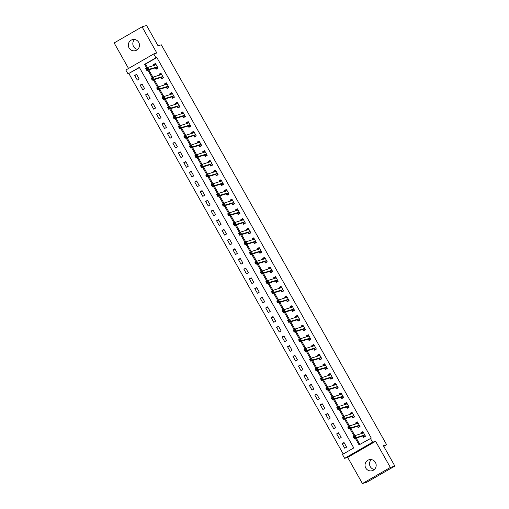 <?xml version="1.0" encoding="UTF-8"?>
<svg xmlns="http://www.w3.org/2000/svg" width="509" height="509" viewBox="0 0 509 509"><rect width="100%" height="100%" fill="white"/><g stroke="black" fill="none" stroke-linecap="round" stroke-linejoin="round"><path stroke-width="0.76" d="M137.665 49.398A5.701 5.574 72.9 0 1 134.63 39.524M129.07 47.935A5.701 5.574 -107.1 0 0 135.572 50.601A5.701 5.574 -107.1 0 0 138.734 42.368A5.701 5.574 -107.1 0 0 132.225 39.702A5.701 5.574 -107.1 0 0 129.07 47.935M374.369 469.476A5.701 5.574 72.9 0 1 371.335 459.602M365.774 468.013A5.701 5.574 -107.1 0 0 372.276 470.679A5.701 5.574 -107.1 0 0 375.432 462.446A5.701 5.574 -107.1 0 0 368.93 459.78A5.701 5.574 -107.1 0 0 365.774 468.013M139.441 67.557L128.013 73.907L125.825 70.032L153.763 53.929L155.945 57.803L144.62 64.331L146.687 68.002M383.761 446.38L386.63 444.726L161.283 44.798L158.044 45.797L146.579 25.45L142.081 26.831L114.143 42.934L128.535 68.467M386.63 444.726L383.392 445.725L394.857 466.066L366.919 482.169L362.421 483.55L390.358 467.447L375.617 441.29L372.563 442.232L344.625 458.329L342.442 454.454L353.768 447.926L139.339 67.379L128.013 73.907M375.617 441.29L347.685 457.394L362.421 483.55M347.685 457.394L344.625 458.329M128.911 73.627L343.238 453.996M394.857 466.066L390.358 467.447M346.629 447.15L344.008 442.499L342.124 443.587L344.746 448.238L346.629 447.15M341.17 437.46L338.549 432.809L336.665 433.897L339.287 438.548L341.17 437.46M335.711 427.776L333.09 423.125L331.206 424.213L333.828 428.858L335.711 427.776M330.252 418.086L327.631 413.435L325.747 414.523L328.369 419.174L330.252 418.086M324.793 408.396L322.172 403.745L320.288 404.833L322.91 409.484L324.793 408.396M319.334 398.706L316.713 394.061L314.829 395.149L317.451 399.794L319.334 398.706M313.875 389.022L311.253 384.371L309.37 385.459L311.992 390.11L313.875 389.022M308.416 379.332L305.794 374.681L303.911 375.769L306.533 380.42L308.416 379.332M302.957 369.642L300.335 364.991L298.452 366.079L301.073 370.73L302.957 369.642M297.498 359.958L294.876 355.307L292.993 356.395L295.614 361.046L297.498 359.958M292.039 350.268L289.417 345.617L287.534 346.705L290.155 351.356L292.039 350.268M286.58 340.578L283.958 335.927L282.075 337.015L284.696 341.666L286.58 340.578M281.121 330.895L278.499 326.244L276.616 327.332L279.237 331.983L281.121 330.895M275.662 321.204L273.04 316.553L271.157 317.641L273.778 322.292L275.662 321.204M270.203 311.514L267.581 306.863L265.698 307.951L268.319 312.602L270.203 311.514M264.744 301.824L262.122 297.18L260.239 298.268L262.86 302.912L264.744 301.824M259.285 292.141L256.663 287.49L254.78 288.578L257.401 293.229L259.285 292.141M253.826 282.45L251.204 277.799L249.321 278.887L251.942 283.538L253.826 282.45M248.367 272.76L245.745 268.109L243.862 269.197L246.483 273.848L248.367 272.76M242.908 263.077L240.286 258.426L238.403 259.514L241.024 264.165L242.908 263.077M237.448 253.387L234.827 248.736L232.944 249.824L235.565 254.475L237.448 253.387M231.989 243.696L229.368 239.045L227.485 240.133L230.106 244.784L231.989 243.696M226.53 234.013L223.909 229.362L222.026 230.45L224.647 235.101L226.53 234.013M221.071 224.323L218.45 219.672L216.567 220.76L219.188 225.411L221.071 224.323M215.612 214.633L212.991 209.982L211.108 211.07L213.729 215.721L215.612 214.633M210.153 204.942L207.532 200.298L205.649 201.386L208.27 206.03L210.153 204.942M204.694 195.259L202.073 190.608L200.19 191.696L202.811 196.347L204.694 195.259M199.235 185.569L196.614 180.918L194.731 182.006L197.352 186.657L199.235 185.569M193.776 175.879L191.155 171.228L189.272 172.316L191.893 176.967L193.776 175.879M188.317 166.195L185.696 161.544L183.813 162.632L186.434 167.283L188.317 166.195M182.858 156.505L180.237 151.854L178.354 152.942L180.975 157.593L182.858 156.505M177.399 146.815L174.778 142.164L172.895 143.252L175.516 147.903L177.399 146.815M171.94 137.131L169.319 132.48L167.436 133.568L170.057 138.219L171.94 137.131M166.481 127.441L163.86 122.79L161.977 123.878L164.598 128.529L166.481 127.441M161.022 117.751L158.401 113.1L156.517 114.188L159.139 118.839L161.022 117.751M155.563 108.061L152.942 103.416L151.058 104.504L153.68 109.149L155.563 108.061M150.104 98.377L147.483 93.726L145.599 94.814L148.221 99.465L150.104 98.377M144.645 88.687L142.03 84.036L140.14 85.124L142.762 89.775L144.645 88.687M139.186 78.997L136.571 74.346L134.681 75.434L137.303 80.085L139.186 78.997M355.346 438.306L359.049 444.885L371.277 438.077L156.848 57.53L145.523 64.058L147.489 67.544M148.806 69.879L152.948 77.234M154.265 79.569L158.407 86.918M159.724 89.26L163.866 96.608M165.183 98.943L169.325 106.298M170.642 108.633L174.784 115.982M176.101 118.323L180.243 125.672M181.56 128.013L185.702 135.362M187.019 137.697L191.161 145.046M192.478 147.387L196.62 154.736M197.937 157.077L202.079 164.426M203.396 166.761L207.538 174.11M208.855 176.451L212.991 183.8M214.314 186.141L218.45 193.49M219.773 195.825L223.909 203.18M225.232 205.515L229.368 212.864M230.692 215.205L234.827 222.554M236.151 224.895L240.286 232.244M241.61 234.579L245.745 241.928M247.069 244.269L251.204 251.618M252.528 253.959L256.663 261.308M257.987 263.643L262.122 270.992M263.446 273.333L267.581 280.682M268.905 283.023L273.04 290.372M274.364 292.707L278.499 300.062M279.823 302.397L283.958 309.746M285.282 312.087L289.417 319.436M290.741 321.777L294.876 329.126M296.2 331.461L300.335 338.809M301.659 341.151L305.794 348.5M307.118 350.841L311.253 358.19M312.577 360.525L316.713 367.873M318.036 370.215L322.172 377.563M323.495 379.905L327.631 387.254M328.954 389.589L333.09 396.944M334.413 399.279L338.549 406.627M339.872 408.969L344.008 416.317M345.331 418.659L349.467 426.008M350.79 428.343L354.926 435.691M356.249 438.033L359.85 444.421M362.911 436.098L363.617 437.358L365.507 436.27L362.885 431.619L360.996 432.707L361.517 433.63M357.452 426.408L358.158 427.668L360.048 426.58L357.426 421.929L355.536 423.017L356.058 423.946M351.993 416.725L352.699 417.984L354.588 416.896L351.967 412.245L350.077 413.333L350.599 414.256M346.534 407.035L347.24 408.294L349.129 407.206L346.508 402.555L344.618 403.643L345.14 404.566M341.075 397.344L341.781 398.604L343.67 397.516L341.049 392.865L339.159 393.953L339.681 394.876M335.616 387.654L336.322 388.921L338.211 387.833L335.59 383.182L333.7 384.27L334.222 385.192M330.156 377.971L330.863 379.23L332.752 378.142L330.131 373.491L328.241 374.579L328.763 375.502M324.697 368.281L325.404 369.54L327.293 368.452L324.672 363.801L322.782 364.889L323.304 365.812M319.238 358.591L319.945 359.85L321.834 358.762L319.213 354.118L317.323 355.206L317.845 356.128M313.779 348.907L314.486 350.167L316.375 349.079L313.754 344.428L311.864 345.516L312.386 346.438M308.32 339.217L309.027 340.476L310.916 339.388L308.295 334.737L306.405 335.825L306.927 336.748M302.861 329.527L303.568 330.786L305.457 329.698L302.836 325.047L300.946 326.135L301.468 327.064M297.402 319.843L298.109 321.103L299.998 320.015L297.377 315.364L295.487 316.452L296.009 317.374M291.943 310.153L292.65 311.413L294.539 310.325L291.918 305.674L290.028 306.762L290.55 307.684M286.484 300.463L287.191 301.722L289.08 300.634L286.459 295.983L284.569 297.071L285.091 297.994M281.025 290.773L281.731 292.039L283.621 290.951L281 286.3L279.11 287.388L279.632 288.31M275.566 281.089L276.272 282.349L278.162 281.261L275.541 276.61L273.651 277.698L274.173 278.62M270.107 271.399L270.813 272.659L272.703 271.571L270.082 266.92L268.192 268.008L268.714 268.93M264.648 261.709L265.354 262.968L267.244 261.88L264.623 257.236L262.733 258.324L263.255 259.246M259.189 252.025L259.895 253.285L261.785 252.197L259.164 247.546L257.274 248.634L257.796 249.556M253.73 242.335L254.436 243.595L256.326 242.507L253.705 237.856L251.815 238.944L252.337 239.866M248.271 232.645L248.977 233.905L250.867 232.817L248.246 228.172L246.356 229.254L246.878 230.183M242.812 222.961L243.518 224.221L245.408 223.133L242.787 218.482L240.897 219.57L241.419 220.492M237.353 213.271L238.059 214.531L239.949 213.443L237.328 208.792L235.438 209.88L235.96 210.802M231.894 203.581L232.6 204.841L234.49 203.753L231.869 199.102L229.979 200.19L230.501 201.112M226.435 193.891L227.141 195.157L229.031 194.069L226.41 189.418L224.52 190.506L225.042 191.429M220.976 184.207L221.682 185.467L223.572 184.379L220.951 179.728L219.061 180.816L219.583 181.738M215.517 174.517L216.223 175.777L218.113 174.689L215.492 170.038L213.602 171.126L214.124 172.048M210.058 164.827L210.764 166.087L212.654 165.005L210.032 160.354L208.143 161.442L208.665 162.365M204.599 155.143L205.305 156.403L207.195 155.315L204.573 150.664L202.684 151.752L203.206 152.675M199.14 145.453L199.846 146.713L201.736 145.625L199.114 140.974L197.225 142.062L197.746 142.984M193.681 135.763L194.387 137.023L196.277 135.935L193.655 131.29L191.766 132.372L192.287 133.301M188.222 126.079L188.928 127.339L190.818 126.251L188.196 121.6L186.307 122.688L186.828 123.611M182.763 116.389L183.469 117.649L185.359 116.561L182.737 111.91L180.848 112.998L181.369 113.921M177.304 106.699L178.01 107.959L179.9 106.871L177.278 102.22L175.389 103.308L175.91 104.237M171.845 97.009L172.551 98.275L174.441 97.187L171.819 92.536L169.93 93.624L170.451 94.547M166.386 87.325L167.092 88.585L168.982 87.497L166.36 82.846L164.471 83.934L164.992 84.857M160.927 77.635L161.633 78.895L163.523 77.807L160.901 73.156L159.012 74.244L159.533 75.167M155.468 67.945L156.174 69.211L158.064 68.123L155.442 63.472L153.553 64.56L154.074 65.483M153.763 53.929L156.823 52.987L142.081 26.831M156.848 57.53L155.945 57.803M370.374 438.357L372.563 442.232M147.903 70.159L152.146 77.692M153.362 79.843L157.605 87.376M158.821 89.533L163.065 97.066M164.28 99.223L168.524 106.756M169.739 108.913L173.983 116.44M175.198 118.597L179.442 126.13M180.657 128.287L184.901 135.82M186.116 137.977L190.36 145.51M191.575 147.661L195.819 155.194M197.034 157.351L201.278 164.884M202.493 167.041L206.737 174.574M207.952 176.725L212.196 184.258M213.411 186.415L217.655 193.948M218.87 196.105L223.114 203.638M224.329 205.795L228.573 213.322M229.788 215.479L234.032 223.012M235.247 225.169L239.491 232.702M240.706 234.859L244.95 242.392M246.165 244.543L250.409 252.076M251.624 254.233L255.868 261.766M257.083 263.923L261.327 271.456M262.542 273.607L266.786 281.14M268.001 283.297L272.245 290.83M273.46 292.987L277.704 300.52M278.919 302.677L283.163 310.204M284.378 312.361L288.622 319.894M289.837 322.051L294.081 329.584M295.296 331.741L299.54 339.274M300.755 341.424L304.999 348.958M306.214 351.115L310.458 358.648M311.673 360.805L315.917 368.338M317.132 370.488L321.376 378.022M322.591 380.178L326.835 387.712M328.05 389.869L332.294 397.402M333.51 399.559L337.753 407.085M338.969 409.242L343.212 416.776M344.428 418.932L348.671 426.466M349.887 428.623L354.13 436.156M145.523 64.058L144.62 64.331M363.127 432.052L360.996 432.707M344.256 442.932L342.124 443.587M136.813 74.785L134.681 75.434M142.272 84.469L140.14 85.124M147.731 94.159L145.599 94.814M153.19 103.849L151.058 104.504M158.649 113.532L156.517 114.188M164.108 123.223L161.977 123.878M169.567 132.913L167.436 133.568M175.026 142.596L172.895 143.252M180.485 152.286L178.354 152.942M185.944 161.977L183.813 162.632M191.403 171.667L189.272 172.316M196.862 181.35L194.731 182.006M202.321 191.04L200.19 191.696M207.78 200.731L205.649 201.386M213.239 210.414L211.108 211.07M218.698 220.104L216.567 220.76M224.157 229.794L222.026 230.45M229.616 239.478L227.485 240.133M235.075 249.168L232.944 249.824M240.534 258.858L238.403 259.514M245.993 268.548L243.862 269.197M251.452 278.232L249.321 278.887M256.911 287.922L254.78 288.578M262.37 297.612L260.239 298.268M267.829 307.296L265.698 307.951M273.288 316.986L271.157 317.641M278.747 326.676L276.616 327.332M284.207 336.36L282.075 337.015M289.666 346.05L287.534 346.705M295.125 355.74L292.993 356.395M300.584 365.424L298.452 366.079M306.043 375.114L303.911 375.769M311.502 384.804L309.37 385.459M316.961 394.494L314.829 395.149M322.42 404.178L320.288 404.833M327.879 413.868L325.747 414.523M333.338 423.558L331.206 424.213M338.797 433.242L336.665 433.897M357.668 422.368L355.536 423.017M352.209 412.678L350.077 413.333M346.75 402.988L344.618 403.643M341.291 393.298L339.159 393.953M335.832 383.614L333.7 384.27M330.373 373.924L328.241 374.579M324.914 364.234L322.782 364.889M319.455 354.55L317.323 355.206M313.996 344.86L311.864 345.516M308.537 335.17L306.405 335.825M303.078 325.486L300.946 326.135M297.619 315.796L295.487 316.452M292.16 306.106L290.028 306.762M286.701 296.416L284.569 297.071M281.242 286.732L279.11 287.388M275.783 277.042L273.651 277.698M270.324 267.352L268.192 268.008M264.865 257.669L262.733 258.324M259.405 247.978L257.274 248.634M253.946 238.288L251.815 238.944M248.487 228.605L246.356 229.254M243.028 218.915L240.897 219.57M237.569 209.224L235.438 209.88M232.11 199.534L229.979 200.19M226.651 189.851L224.52 190.506M221.192 180.161L219.061 180.816M215.733 170.47L213.602 171.126M210.274 160.787L208.143 161.442M204.815 151.097L202.684 151.752M199.356 141.407L197.225 142.062M193.897 131.723L191.766 132.372M188.438 122.033L186.307 122.688M182.979 112.343L180.848 112.998M177.52 102.653L175.389 103.308M172.061 92.969L169.93 93.624M166.602 83.279L164.471 83.934M161.143 73.589L159.012 74.244M155.684 63.905L153.553 64.56M365.309 436.385L363.903 436.817L365.347 435.984M361.714 433.573L361.721 432.943L363.159 432.109M363.903 436.817L362.764 436.028L354.277 438.637L353.182 436.703L355.072 435.615L363.598 432.879M354.595 436.595L355.072 435.615L356.16 437.549L354.277 438.637L354.277 437.804L355.034 437.365L354.595 436.595L353.844 437.027L354.277 437.804M364.794 435.01L356.16 437.549L355.034 437.365M353.182 436.703L353.844 437.027M359.85 426.695L358.444 427.127L359.888 426.3M356.255 423.882L356.262 423.253L357.7 422.419M358.444 427.127L357.305 426.345L348.818 428.947L347.723 427.013L349.613 425.925L358.139 423.195M349.136 426.905L349.613 425.925L350.701 427.859L348.818 428.947L348.818 428.114L349.575 427.681L349.136 426.905L348.385 427.337L348.818 428.114M359.335 425.32L350.701 427.859L349.575 427.681M347.723 427.013L348.385 427.337M354.391 417.011L352.985 417.437L354.429 416.61M350.796 414.192L350.803 413.562L352.241 412.735M352.985 417.437L351.846 416.655L343.359 419.263L342.264 417.323L344.154 416.235L352.68 413.505M343.677 417.215L344.154 416.235L345.242 418.175L343.359 419.263L343.359 418.423L344.116 417.991L343.677 417.215L342.926 417.654L343.359 418.423M353.876 415.637L345.242 418.175L344.116 417.991M342.264 417.323L342.926 417.654M348.932 407.321L347.526 407.754L348.97 406.92M345.337 404.509L345.344 403.879L346.782 403.045M347.526 407.754L346.387 406.965L337.9 409.573L336.805 407.633L338.695 406.545L347.221 403.815M338.218 407.524L338.695 406.545L339.783 408.485L337.9 409.573L337.9 408.74L338.657 408.301L338.218 407.524L337.467 407.964L337.9 408.74M348.417 405.947L339.783 408.485L338.657 408.301M336.805 407.633L337.467 407.964M343.473 397.631L342.067 398.063L343.511 397.23M339.878 394.819L339.885 394.189L341.323 393.355M342.067 398.063L340.928 397.274L332.441 399.883L331.346 397.949L333.236 396.861L341.762 394.131M332.759 397.841L333.236 396.861L334.324 398.795L332.441 399.883L332.441 399.05L333.198 398.617L332.759 397.841L332.008 398.273L332.441 399.05M342.958 396.256L334.324 398.795L333.198 398.617M331.346 397.949L332.008 398.273M338.014 387.947L336.608 388.373L338.052 387.546M334.419 385.128L334.426 384.499L335.864 383.671M336.608 388.373L335.469 387.591L326.982 390.199L325.887 388.259L327.777 387.171L336.303 384.441M327.3 388.151L327.777 387.171L328.865 389.111L326.982 390.199L326.982 389.36L327.739 388.927L327.3 388.151L326.549 388.583L326.982 389.36M337.499 386.566L328.865 389.111L327.739 388.927M325.887 388.259L326.549 388.583M332.555 378.257L331.149 378.69L332.593 377.856M328.96 375.445L328.967 374.815L330.405 373.981M331.149 378.69L330.01 377.901L321.523 380.509L320.428 378.569L322.318 377.481L330.844 374.751M321.841 378.461L322.318 377.481L323.406 379.421L321.523 380.509L321.523 379.676L322.28 379.237L321.841 378.461L321.09 378.9L321.523 379.676M332.04 376.883L323.406 379.421L322.28 379.237M320.428 378.569L321.09 378.9M327.096 368.567L325.69 369L327.134 368.166M323.501 365.755L323.508 365.125L324.946 364.291M325.69 369L324.551 368.211L316.064 370.819L314.969 368.885L316.859 367.797L325.385 365.061M316.382 368.777L316.859 367.797L317.947 369.731L316.064 370.819L316.064 369.986L316.821 369.547L316.382 368.777L315.631 369.21L316.064 369.986M326.581 367.193L317.947 369.731L316.821 369.547M314.969 368.885L315.631 369.21M321.637 358.877L320.231 359.309L321.675 358.482M318.042 356.065L318.049 355.435L319.487 354.608M320.231 359.309L319.092 358.527L310.605 361.135L309.51 359.195L311.4 358.107L319.926 355.377M310.923 359.087L311.4 358.107L312.488 360.048L310.605 361.135L310.605 360.296L311.362 359.863L310.923 359.087L310.172 359.519L310.605 360.296M321.122 357.503L312.488 360.048L311.362 359.863M309.51 359.195L310.172 359.519M316.178 349.193L314.772 349.626L316.216 348.792M312.583 346.381L312.59 345.745L314.028 344.917M314.772 349.626L313.633 348.837L305.146 351.445L304.051 349.505L305.941 348.417L314.467 345.687M305.464 349.397L305.941 348.417L307.029 350.357L305.146 351.445L305.146 350.606L305.903 350.173L305.464 349.397L304.713 349.836L305.146 350.606M315.663 347.819L307.029 350.357L305.903 350.173M304.051 349.505L304.713 349.836M310.719 339.503L309.313 339.936L310.757 339.102M307.124 336.691L307.131 336.061L308.569 335.227M309.313 339.936L308.174 339.147L299.686 341.755L298.592 339.821L300.482 338.733L309.008 335.997M300.005 339.713L300.482 338.733L301.57 340.667L299.686 341.755L299.686 340.922L300.444 340.483L300.005 339.713L299.254 340.146L299.686 340.922M310.204 338.129L301.57 340.667L300.444 340.483M298.592 339.821L299.254 340.146M305.26 329.813L303.854 330.246L305.298 329.418M301.665 327.001L301.672 326.371L303.109 325.537M303.854 330.246L302.715 329.463L294.227 332.065L293.133 330.131L295.023 329.043L303.549 326.314M294.546 330.023L295.023 329.043L296.111 330.977L294.227 332.065L294.227 331.232L294.985 330.799L294.546 330.023L293.795 330.456L294.227 331.232M304.745 328.439L296.111 330.977L294.985 330.799M293.133 330.131L293.795 330.456M299.801 320.129L298.395 320.555L299.839 319.728M296.206 317.311L296.213 316.681L297.65 315.854M298.395 320.555L297.256 319.773L288.768 322.382L287.674 320.441L289.564 319.353L298.089 316.623M289.087 320.333L289.564 319.353L290.652 321.294L288.768 322.382L288.768 321.542L289.526 321.109L289.087 320.333L288.336 320.772L288.768 321.542M299.286 318.755L290.652 321.294L289.526 321.109M287.674 320.441L288.336 320.772M294.342 310.439L292.936 310.872L294.38 310.038M290.747 307.627L290.754 306.997L292.191 306.163M292.936 310.872L291.797 310.083L283.309 312.691L282.215 310.751L284.105 309.669L292.63 306.933M283.628 310.643L284.105 309.669L285.193 311.603L283.309 312.691L283.309 311.858L284.067 311.419L283.628 310.643L282.877 311.082L283.309 311.858M293.827 309.065L285.193 311.603L284.067 311.419M282.215 310.751L282.877 311.082M288.883 300.749L287.477 301.182L288.921 300.348M285.288 297.937L285.294 297.307L286.732 296.473M287.477 301.182L286.338 300.393L277.85 303.001L276.756 301.067L278.646 299.979L287.171 297.25M278.168 300.959L278.646 299.979L279.734 301.913L277.85 303.001L277.85 302.168L278.608 301.735L278.168 300.959L277.418 301.392L277.85 302.168M288.368 299.375L279.734 301.913L278.608 301.735M276.756 301.067L277.418 301.392M283.424 291.065L282.018 291.492L283.462 290.664M279.829 288.247L279.835 287.617L281.273 286.79M282.018 291.492L280.879 290.709L272.391 293.318L271.297 291.377L273.187 290.289L281.712 287.56M272.709 291.269L273.187 290.289L274.275 292.23L272.391 293.318L272.391 292.478L273.148 292.045L272.709 291.269L271.959 291.702L272.391 292.478M282.909 289.685L274.275 292.23L273.148 292.045M271.297 291.377L271.959 291.702M277.965 281.375L276.559 281.808L278.003 280.974M274.37 278.563L274.376 277.933L275.814 277.1M276.559 281.808L275.42 281.019L266.932 283.628L265.838 281.687L267.728 280.599L276.253 277.869M267.25 281.579L267.728 280.599L268.816 282.54L266.932 283.628L266.932 282.794L267.689 282.355L267.25 281.579L266.5 282.018L266.932 282.794M277.45 280.001L268.816 282.54L267.689 282.355M265.838 281.687L266.5 282.018M272.506 271.685L271.1 272.118L272.544 271.284M268.911 268.873L268.917 268.243L270.355 267.41M271.1 272.118L269.961 271.329L261.473 273.937L260.379 272.003L262.269 270.915L270.794 268.179M261.791 271.895L262.269 270.915L263.357 272.849L261.473 273.937L261.473 273.104L262.23 272.665L261.791 271.895L261.041 272.328L261.473 273.104M271.991 270.311L263.357 272.849L262.23 272.665M260.379 272.003L261.041 272.328M267.047 262.001L265.641 262.428L267.085 261.601M263.452 259.183L263.458 258.553L264.896 257.726M265.641 262.428L264.502 261.645L256.014 264.254L254.92 262.313L256.81 261.225L265.335 258.496M256.332 262.205L256.81 261.225L257.898 263.166L256.014 264.254L256.014 263.414L256.771 262.981L256.332 262.205L255.582 262.638L256.014 263.414M266.531 260.621L257.898 263.166L256.771 262.981M254.92 262.313L255.582 262.638M261.588 252.311L260.182 252.744L261.626 251.91M257.993 249.499L257.999 248.863L259.437 248.036M260.182 252.744L259.043 251.955L250.555 254.564L249.461 252.623L251.351 251.535L259.876 248.806M250.873 252.515L251.351 251.535L252.439 253.476L250.555 254.564L250.555 253.724L251.312 253.291L250.873 252.515L250.123 252.954L250.555 253.724M261.072 250.937L252.439 253.476L251.312 253.291M249.461 252.623L250.123 252.954M256.129 242.621L254.723 243.054L256.167 242.22M252.534 239.809L252.54 239.179L253.978 238.346M254.723 243.054L253.584 242.265L245.096 244.874L244.002 242.939L245.892 241.851L254.417 239.115M245.414 242.831L245.892 241.851L246.98 243.786L245.096 244.874L245.096 244.04L245.853 243.601L245.414 242.831L244.664 243.264L245.096 244.04M255.613 241.247L246.98 243.786L245.853 243.601M244.002 242.939L244.664 243.264M250.67 232.931L249.264 233.364L250.708 232.537M247.075 230.119L247.081 229.489L248.519 228.656M249.264 233.364L248.125 232.581L239.637 235.183L238.543 233.249L240.433 232.161L248.958 229.432M239.955 233.141L240.433 232.161L241.52 234.095L239.637 235.183L239.637 234.35L240.394 233.917L239.955 233.141L239.205 233.574L239.637 234.35M250.154 231.557L241.52 234.095L240.394 233.917M238.543 233.249L239.205 233.574M245.211 223.247L243.805 223.674L245.249 222.847M241.616 220.429L241.622 219.799L243.06 218.972M243.805 223.674L242.666 222.891L234.178 225.5L233.084 223.559L234.973 222.471L243.499 219.742M234.496 223.451L234.973 222.471L236.061 224.412L234.178 225.5L234.178 224.66L234.935 224.227L234.496 223.451L233.746 223.89L234.178 224.66M244.695 221.873L236.061 224.412L234.935 224.227M233.084 223.559L233.746 223.89M239.752 213.557L238.346 213.99L239.79 213.156M236.157 210.745L236.163 210.115L237.601 209.282M238.346 213.99L237.207 213.201L228.719 215.81L227.625 213.869L229.514 212.787L238.04 210.052M229.037 213.761L229.514 212.787L230.602 214.722L228.719 215.81L228.719 214.976L229.476 214.537L229.037 213.761L228.286 214.2L228.719 214.976M239.236 212.183L230.602 214.722L229.476 214.537M227.625 213.869L228.286 214.2M234.293 203.867L232.887 204.3L234.331 203.466M230.698 201.055L230.704 200.425L232.142 199.592M232.887 204.3L231.748 203.511L223.26 206.12L222.166 204.185L224.055 203.097L232.581 200.368M223.578 204.077L224.055 203.097L225.143 205.032L223.26 206.12L223.26 205.286L224.017 204.853L223.578 204.077L222.827 204.51L223.26 205.286M233.777 202.493L225.143 205.032L224.017 204.853M222.166 204.185L222.827 204.51M228.834 194.183L227.428 194.61L228.872 193.783M225.239 191.365L225.245 190.735L226.683 189.908M227.428 194.61L226.289 193.827L217.801 196.436L216.707 194.495L218.596 193.407L227.122 190.678M218.119 194.387L218.596 193.407L219.684 195.348L217.801 196.436L217.801 195.596L218.558 195.163L218.119 194.387L217.368 194.82L217.801 195.596M228.318 192.803L219.684 195.348L218.558 195.163M216.707 194.495L217.368 194.82M223.375 184.493L221.969 184.926L223.413 184.093M219.78 181.681L219.786 181.051L221.224 180.218M221.969 184.926L220.83 184.137L212.342 186.746L211.248 184.805L213.137 183.717L221.663 180.988M212.66 184.697L213.137 183.717L214.225 185.658L212.342 186.746L212.342 185.912L213.099 185.473L212.66 184.697L211.909 185.136L212.342 185.912M222.859 183.119L214.225 185.658L213.099 185.473M211.248 184.805L211.909 185.136M217.916 174.803L216.51 175.236L217.954 174.402M214.321 171.991L214.327 171.361L215.765 170.528M216.51 175.236L215.371 174.447L206.883 177.056L205.789 175.121L207.678 174.033L216.204 171.298M207.201 175.013L207.678 174.033L208.766 175.968L206.883 177.056L206.883 176.222L207.64 175.783L207.201 175.013L206.45 175.446L206.883 176.222M217.4 173.429L208.766 175.968L207.64 175.783M205.789 175.121L206.45 175.446M212.457 165.12L211.05 165.546L212.495 164.719M208.862 162.301L208.868 161.671L210.306 160.844M211.05 165.546L209.912 164.763L201.424 167.372L200.33 165.431L202.219 164.343L210.745 161.614M201.742 165.323L202.219 164.343L203.307 166.284L201.424 167.372L201.424 166.532L202.181 166.099L201.742 165.323L200.991 165.756L201.424 166.532M211.941 163.739L203.307 166.284L202.181 166.099M200.33 165.431L200.991 165.756M206.998 155.43L205.591 155.862L207.036 155.029M203.403 152.617L203.409 151.981L204.847 151.154M205.591 155.862L204.453 155.073L195.965 157.682L194.871 155.741L196.76 154.653L205.286 151.924M196.283 155.633L196.76 154.653L197.848 156.594L195.965 157.682L195.965 156.842L196.722 156.409L196.283 155.633L195.532 156.072L195.965 156.842M206.482 154.055L197.848 156.594L196.722 156.409M194.871 155.741L195.532 156.072M201.539 145.739L200.132 146.172L201.577 145.339M197.944 142.927L197.95 142.297L199.388 141.464M200.132 146.172L198.994 145.383L190.506 147.992L189.412 146.058L191.301 144.97L199.827 142.234M190.824 145.949L191.301 144.97L192.389 146.904L190.506 147.992L190.506 147.158L191.263 146.719L190.824 145.949L190.073 146.382L190.506 147.158M201.023 144.365L192.389 146.904L191.263 146.719M189.412 146.058L190.073 146.382M196.08 136.049L194.673 136.482L196.118 135.655M192.485 133.237L192.491 132.607L193.935 131.78M194.673 136.482L193.535 135.699L185.047 138.302L183.953 136.367L185.842 135.279L194.368 132.55M185.365 136.259L185.842 135.279L186.93 137.214L185.047 138.302L185.047 137.468L185.804 137.036L185.365 136.259L184.614 136.692L185.047 137.468M195.564 134.675L186.93 137.214L185.804 137.036M183.953 136.367L184.614 136.692M190.621 126.366L189.214 126.792L190.659 125.965M187.026 123.553L187.032 122.917L188.476 122.09M189.214 126.792L188.076 126.009L179.588 128.618L178.494 126.677L180.383 125.589L188.909 122.86M179.906 126.569L180.383 125.589L181.471 127.53L179.588 128.618L179.588 127.778L180.345 127.345L179.906 126.569L179.155 127.008L179.588 127.778M190.105 124.991L181.471 127.53L180.345 127.345M178.494 126.677L179.155 127.008M185.161 116.676L183.755 117.108L185.2 116.275M181.567 113.863L181.573 113.233L183.017 112.4M183.755 117.108L182.616 116.319L174.129 118.928L173.035 116.994L174.924 115.906L183.45 113.17M174.447 116.879L174.924 115.906L176.012 117.84L174.129 118.928L174.129 118.094L174.886 117.655L174.447 116.879L173.696 117.318L174.129 118.094M184.646 115.301L176.012 117.84L174.886 117.655M173.035 116.994L173.696 117.318M179.702 106.985L178.296 107.418L179.741 106.585M176.108 104.173L176.114 103.543L177.558 102.71M178.296 107.418L177.157 106.629L168.67 109.238L167.576 107.304L169.465 106.216L177.991 103.486M168.988 107.195L169.465 106.216L170.553 108.15L168.67 109.238L168.67 108.404L169.427 107.972L168.988 107.195L168.237 107.628L168.67 108.404M179.187 105.611L170.553 108.15L169.427 107.972M167.576 107.304L168.237 107.628M174.243 97.302L172.837 97.728L174.282 96.901M170.649 94.483L170.655 93.853L172.099 93.026M172.837 97.728L171.698 96.945L163.211 99.554L162.117 97.613L164.006 96.525L172.532 93.796M163.529 97.505L164.006 96.525L165.094 98.466L163.211 99.554L163.211 98.714L163.968 98.282L163.529 97.505L162.778 97.938L163.211 98.714M173.728 95.921L165.094 98.466L163.968 98.282M162.117 97.613L162.778 97.938M168.784 87.612L167.378 88.044L168.823 87.211M165.19 84.799L165.196 84.17L166.64 83.336M167.378 88.044L166.239 87.255L157.752 89.864L156.657 87.923L158.547 86.835L167.073 84.106M158.07 87.815L158.547 86.835L159.635 88.776L157.752 89.864L157.752 89.03L158.509 88.591L158.07 87.815L157.319 88.254L157.752 89.03M168.269 86.237L159.635 88.776L158.509 88.591M156.657 87.923L157.319 88.254M163.325 77.922L161.919 78.354L163.364 77.521M159.731 75.109L159.737 74.479L161.181 73.646M161.919 78.354L160.78 77.565L152.293 80.174L151.198 78.24L153.088 77.152L161.614 74.416M152.611 78.132L153.088 77.152L154.176 79.086L152.293 80.174L152.293 79.34L153.05 78.901L152.611 78.132L151.86 78.564L152.293 79.34M162.81 76.547L154.176 79.086L153.05 78.901M151.198 78.24L151.86 78.564M157.866 68.238L156.46 68.664L157.905 67.837M154.272 65.419L154.278 64.789L155.722 63.962M156.46 68.664L155.321 67.882L146.834 70.49L145.739 68.55L147.629 67.462L156.155 64.732M147.152 68.441L147.629 67.462L148.717 69.402L146.834 70.49L146.834 69.65L147.591 69.218L147.152 68.441L146.401 68.874L146.834 69.65M157.351 66.857L148.717 69.402L147.591 69.218M145.739 68.55L146.401 68.874M364.749 434.979L362.86 436.067M364.654 434.94L362.764 436.028M359.29 425.289L357.401 426.377M359.195 425.257L357.305 426.345M353.831 415.599L351.942 416.686M353.736 415.567L351.846 416.655M348.372 405.915L346.483 407.003M348.277 405.877L346.387 406.965M342.913 396.225L341.024 397.313M342.818 396.187L340.928 397.274M337.454 386.535L335.565 387.623M337.359 386.503L335.469 387.591M331.995 376.851L330.106 377.939M331.9 376.813L330.01 377.901M326.536 367.161L324.647 368.249M326.441 367.123L324.551 368.211M321.077 357.471L319.188 358.559M320.982 357.439L319.092 358.527M315.618 347.787L313.729 348.875M315.523 347.749L313.633 348.837M310.159 338.097L308.269 339.185M310.064 338.059L308.174 339.147M304.7 328.407L302.81 329.495M304.605 328.375L302.715 329.463M299.241 318.717L297.351 319.805M299.146 318.685L297.256 319.773M293.782 309.033L291.892 310.121M293.687 308.995L291.797 310.083M288.323 299.343L286.433 300.431M288.228 299.305L286.338 300.393M282.864 289.653L280.981 290.741M282.769 289.621L280.879 290.709M277.405 279.969L275.522 281.057M277.31 279.931L275.42 281.019M271.946 270.279L270.063 271.367M271.851 270.241L269.961 271.329M266.487 260.589L264.604 261.677M266.392 260.557L264.502 261.645M261.028 250.905L259.145 251.993M260.932 250.867L259.043 251.955M255.569 241.215L253.686 242.303M255.473 241.177L253.584 242.265M250.11 231.525L248.227 232.613M250.014 231.493L248.125 232.581M244.651 221.835L242.768 222.923M244.555 221.803L242.666 222.891M239.192 212.151L237.309 213.239M239.096 212.113L237.207 213.201M233.733 202.461L231.849 203.549M233.637 202.423L231.748 203.511M228.274 192.771L226.39 193.859M228.178 192.739L226.289 193.827M222.815 183.087L220.931 184.175M222.719 183.049L220.83 184.137M217.356 173.397L215.472 174.485M217.26 173.359L215.371 174.447M211.897 163.707L210.013 164.795M211.801 163.675L209.912 164.763M206.438 154.023L204.554 155.111M206.342 153.985L204.453 155.073M200.979 144.333L199.095 145.421M200.883 144.295L198.994 145.383M195.52 134.643L193.636 135.731M195.424 134.611L193.535 135.699M190.061 124.953L188.177 126.041M189.965 124.921L188.076 126.009M184.602 115.269L182.718 116.357M184.506 115.231L182.616 116.319M179.143 105.579L177.259 106.667M179.047 105.541L177.157 106.629M173.684 95.889L171.8 96.977M173.588 95.857L171.698 96.945M168.224 86.206L166.341 87.293M168.129 86.167L166.239 87.255M162.765 76.515L160.882 77.603M162.67 76.477L160.78 77.565M157.306 66.825L155.423 67.913M157.211 66.794L155.321 67.882"/></g></svg>
